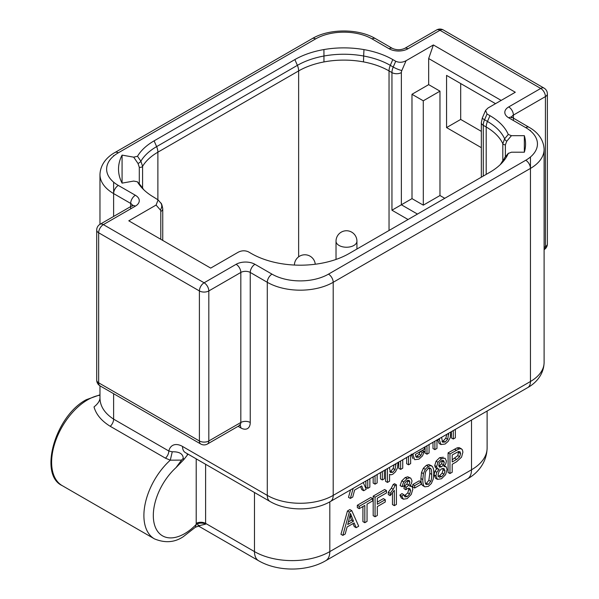 <?xml version="1.0" encoding="UTF-8"?>
<svg xmlns="http://www.w3.org/2000/svg" width="599" height="599" viewBox="0 0 599 599"><rect width="100%" height="100%" fill="white"/><g stroke="black" fill="none" stroke-linecap="round" stroke-linejoin="round"><path stroke-width="0.9" d="M198.995 525.697L205.629 524.155A6.656 4.021 -2.4 0 0 196.225 524.417A26.633 15.379 -60 0 1 196.202 523.391L196.202 458.849M99.973 385.823L99.981 397.923C99.876 400.836 97.884 403.838 94.021 406.931C96.117 414.471 101.531 420.932 110.253 426.308L165.444 458.175L170.288 460.182L172.257 451.788C179.311 451.624 182.98 453.795 183.264 458.295L181.579 460.114L170.288 460.182A50.997 29.441 120 0 0 154.46 538.883L62.184 485.609A50.997 29.441 -60 0 1 54.367 444.743A50.997 29.441 -60 0 1 87.686 399.795A50.997 29.441 -60 0 1 99.973 395.198M360.546 486.613L361.796 489.645L363.675 490.731L366.229 489.256L363.241 482.547M350.572 489.862L348.491 497.327L350.37 498.413L352.751 497.043L354.615 490.042L361.699 485.946L363.675 490.731M373.17 476.819L373.17 483.079L375.049 484.164L377.13 482.966L377.138 474.528M380.44 472.618L380.44 478.878L382.327 479.964L384.393 478.773L384.393 470.335M365.877 481.027L365.877 487.286L367.756 488.38L369.838 487.174L369.868 478.721M385.599 469.646L385.599 481.334L387.478 482.42L389.56 481.222L389.56 474.371M406.684 457.471L406.684 463.731L408.57 464.817L410.644 463.611L410.644 455.18M398.762 462.039L398.762 468.298L400.649 469.391L402.73 468.186L402.745 459.74M420.341 451.279L419.053 454.237L417.099 456.056L415.706 456.565M411.236 454.132L413.011 458.714M413.198 453.705L413.123 455.218L414.695 459.688L418.971 459.126L422.482 455.899L424.369 451.436L422.198 450.47M432.995 442.279L432.995 448.539L434.881 449.624L436.963 448.426L436.963 439.988M425.103 446.839L425.103 453.099L426.982 454.184L429.064 452.979L429.079 444.54M437.517 439.666L439.224 443.53M451.391 431.654L451.391 437.921L453.271 439.007L455.352 437.802L455.352 429.371M353.013 523.578L354.264 526.611L356.143 527.697L358.696 526.221L351.763 510.655L349.344 512.055L342.838 535.379L345.219 534.009L347.083 527.008L354.166 522.912L356.143 527.697M351.763 510.655L349.876 509.569L347.465 510.969L340.958 534.293L342.838 535.379M372.653 498.6L370.774 497.507L357.333 505.264L357.333 507.578L359.22 508.663L364.806 505.436L364.806 522.702L367.045 521.407L367.045 504.141L372.653 500.906L372.653 498.6L359.22 506.35L359.22 508.663M362.919 506.529L362.919 521.609L364.806 522.702M385.269 499.686L377.31 504.276L377.31 498.218L386.505 492.91L386.505 490.603L375.071 497.2L375.071 516.772L377.31 515.477L377.31 506.589L385.269 501.992L385.269 499.686L383.382 498.6L377.31 502.104M386.505 490.603L384.618 489.51L373.184 496.114L373.184 515.687L375.071 516.772M396.411 484.801L394.524 483.715L393.184 484.486L391.334 488.17L388.287 492.228L388.287 494.557L390.166 495.643L394.329 490.341L394.329 505.653L396.411 504.448L396.411 484.801L395.07 485.572L393.221 489.263L390.166 493.321L390.166 495.643M392.45 493.022L392.45 504.568L394.329 505.653M412.015 486.508L409.679 486.186L411.431 483.528L412.015 480.877L410.772 478.167L409.611 477.875L407.058 478.653L403.696 481.933L401.959 486.673L404.04 485.894L405.081 482.652L407.103 480.6L409.124 480.338L409.881 482.06L408.81 485.138L406.085 487.489L405.852 489.735L407.327 488.619L409.709 488.327L410.644 490.506L409.626 494.01L407.148 496.608L405.044 496.93L403.831 494.677L401.951 493.591L399.87 495.111L401.345 498.024L403.426 499.214L407.14 498.608L411.228 494.467L412.853 489.181L412.015 486.508L409.806 485.175M410.772 478.167L407.732 476.789L405.171 477.568L401.809 480.847L400.08 485.579L401.959 486.673M407.919 480.241L406.931 484.052L404.205 486.403L403.973 488.649L405.852 489.735M408.555 488.14L408.758 489.42L407.747 492.917L404.205 495.95M421.067 481.925L419.188 480.84L412.793 484.531L412.793 486.942L414.673 488.035L421.067 484.344L421.067 481.925L414.673 485.617L414.673 488.035M431.767 465.932L428.824 464.554L426.436 465.296L423.366 468.216L421.524 472.544L420.91 478.481C420.91 482.158 421.464 484.494 422.58 485.475L424.841 486.837L428.315 486.366L431.392 483.438L433.227 479.11L433.841 473.188L433.466 468.792L432.403 466.494L430.711 465.64L428.315 466.381L425.245 469.302L423.403 473.637L422.789 479.567C422.789 483.251 423.351 485.579 424.466 486.56L422.58 485.475M437.277 468.066L434.889 471.211L434.05 474.887L435.585 478.287L437.352 479.305M437.472 479.372L441.523 478.743L445.566 474.693L447.101 469.594L446.277 466.943L443.911 466.411L445.783 463.783L446.412 461.043L445.057 458.213L441.485 458.774L437.951 462.271L436.619 466.636L437.24 468.703L439.164 469.159L436.768 472.297L435.937 475.973L437.472 479.372L435.585 478.287M443.365 457.232L439.606 457.688L436.065 461.185L434.739 465.543L435.361 467.617L437.577 468.972L435.361 467.617M459.148 447.595L461.537 448.883L459.148 447.595L457.059 447.872L448.089 452.874L448.089 472.439L449.969 473.524L452.215 472.237L452.215 464.277L456.558 461.769L461.529 457.172L462.907 452.148L462.383 449.782L461.035 448.681L458.946 448.965L449.969 453.96L449.969 473.524M394.097 464.734L393.131 468.545L390.765 471.263L389.777 471.645M446.832 434.29L445.828 438.109L443.253 440.961L441.957 441.441M349.981 516.121L351.591 520.119L348.431 521.939M428.839 467.482C429.49 468.171 429.82 470.125 429.82 473.337L428.839 480.308L426.436 483.303L425.56 483.648M442.302 460.399L441.613 463.776L438.827 466.142M442.856 468.358L443.095 469.758L442.129 473.135L439.659 475.666L437.869 476.175M458.587 451.459L457.801 455.637L452.215 459.792M181.579 460.114L175.949 467.684L183.721 459.718L188.064 454.154M183.721 459.718L183.264 458.295M165.444 458.175A6.656 3.841 -60 0 0 168.821 451.01L172.257 451.788M154.46 538.883C165.062 543.233 174.676 542.499 183.287 536.682L195.424 527.217L196.225 524.417A44.341 25.6 120 0 1 184.664 533.634A44.341 25.6 120 0 1 153.621 520.441A44.341 25.6 120 0 1 175.949 467.684M99.981 397.923C100.04 406.167 104.593 413.235 113.623 419.143A6.656 3.841 120 0 1 110.253 426.308M139.297 183.908L139.297 167.308L138.01 163.467L133.689 157.163L137.508 156.272A69.244 39.976 180 0 1 154.115 140.847L294.873 59.578A69.244 39.976 180 0 1 323.887 49.567A69.229 39.968 180 0 1 364.012 49.612A69.244 39.976 180 0 1 392.802 59.578L395.714 61.263C399.174 62.76 402.625 62.573 406.085 60.716L433.376 44.955L515.297 92.253L487.998 108.007L485.579 110.433L487.047 113.997L489.967 115.682A69.244 39.976 180 0 1 508.266 134.453L511.434 135.681L506.769 141.222A2.666 1.265 -139.9 0 1 504.628 138.796L502.808 143.693L502.808 160.884M133.689 157.163L122.076 155.111A84.556 48.819 0 0 0 118.52 169.12A84.556 48.819 0 0 0 122.076 183.122L133.689 181.07L137.373 181.782L140.885 185.697A65.703 37.932 0 0 0 143.663 189.643M524.342 152.213L524.342 135.681A84.556 48.819 0 0 1 525.563 143.947A84.556 48.819 0 0 1 524.342 152.213L511.434 152.213L508.266 153.449A69.244 39.976 180 0 1 502.074 162.793A69.244 39.976 180 0 1 489.967 172.213L349.202 253.482A69.244 39.976 180 0 1 251.281 253.482L248.36 251.797C244.909 250.307 241.449 250.487 237.998 252.344L210.698 268.105L128.785 220.814L156.084 205.053L158.099 199.909L154.115 197.385A69.244 39.976 180 0 1 142.008 187.959A69.244 39.976 180 0 1 137.508 181.961L140.885 185.697A2.666 1.632 137.8 0 0 140.75 185.518A2.666 1.632 137.8 0 0 140.608 185.383M504.905 157.432A2.666 1.265 40.1 0 0 504.74 157.559L508.431 153.179L504.732 157.574A2.666 1.265 40.1 0 0 504.628 157.762A65.703 37.932 0 0 1 500.42 164.478M524.342 135.681L511.434 135.681M433.376 44.955L428.674 58.545L428.674 84.639L411.977 94.283L412.007 198.636L401.367 204.776L417.466 214.075M412.007 198.636L423.306 205.157L423.276 100.804L439.973 91.16L439.973 195.536L423.306 205.157M439.973 195.536L444.772 198.306M122.076 183.122L122.076 155.111M481.334 147.661L446.562 127.587L460.683 119.433L481.334 131.353M428.674 84.639L439.973 91.16M428.674 58.545L501.176 100.407M446.562 127.587L446.562 75.399L495.523 103.664M411.977 94.283L423.276 100.804M460.683 119.433L460.683 83.553M139.297 167.308A2.666 1.535 -0 0 0 142.592 166.335L140.885 161.198L137.508 156.272M408.054 219.511L391.948 210.212L401.367 204.776L401.367 72.599A6.656 3.841 180 0 1 391.948 72.599L389.036 70.914A63.913 36.898 0 0 0 363.503 61.892L363.653 56.014A65.703 37.932 0 0 0 323.954 56.021L323.932 49.567M508.266 134.453L504.628 138.796A65.703 37.932 0 0 0 487.466 121.455L484.546 119.77A10.655 6.147 120 0 0 483.281 125.326L483.281 176.076M353.178 488.357L350.37 498.413M360.875 483.917L355.387 487.084M367.756 479.941L367.756 488.38M382.327 471.533L382.327 479.964M375.049 475.733L375.049 484.164M387.478 468.553L387.478 482.42M389.56 474.318L390.915 474.82L392.787 474.243L395.49 471.757L397.459 467.961L398.08 462.435M395.954 463.663L395.018 469.631L392.644 472.349L390.316 472.394L389.447 467.422M400.649 460.953L400.649 469.391M408.57 456.378L408.57 464.817M424.369 451.436L422.22 452.365L420.94 455.322L418.986 457.149L416.417 457.389L415.272 454.469L424.429 449.183L424.377 447.251M426.982 445.746L426.982 454.184M434.881 441.186L434.881 449.624M439.434 438.558L439.374 439.943L441.029 444.578L439.149 443.485M439.074 443.44L440.954 444.533L445.132 444.024L448.097 441.448L450.163 437.824L450.83 431.984M448.673 433.227L447.708 439.194L445.132 442.047L442.541 442.204L441.59 437.315M453.271 430.569L453.271 439.007M347.727 524.522L350.505 513.44L353.477 521.205L347.727 524.522M403.831 494.677L401.749 496.204L403.426 499.214M424.931 478.331C424.991 474.73 425.35 472.319 426.009 471.106L428.292 468.381L430.718 468.575C431.317 468.927 431.639 470.881 431.707 474.423C431.639 478.024 431.317 480.353 430.726 481.394L428.315 484.389L425.904 484.194C425.312 483.835 424.991 481.881 424.931 478.331M426.353 484.561L425.904 484.194M430.269 468.216L429.775 468.029M446.277 466.943L443.979 465.528M438.745 465.326L439.531 462.757L441.508 460.736L443.5 460.526L444.271 462.271L443.5 464.861L441.53 466.868L439.516 467.153L438.745 465.326M438.528 476.557L439.748 477.268L438.49 476.497L438.079 474.752L439.037 471.391L441.478 468.86L443.971 468.56L444.975 470.844L444.009 474.221L441.545 476.752L439.022 477.059M452.215 461.964L452.215 454.97L458.639 451.444L460.054 451.781L460.594 453.563L459.68 456.723L456.595 459.44L452.215 461.964M420.565 451.414L422.22 452.365M347.465 510.969L349.344 512.055M351.591 520.119L353.477 521.205M357.333 505.264L359.22 506.35M373.184 496.114L375.071 497.2M388.287 492.228L390.166 493.321M393.184 484.486L395.07 485.572M399.87 495.111L401.749 496.204M404.205 486.403L406.085 487.489M412.793 484.531L414.673 485.617M448.089 452.874L449.969 453.96M258.618 560.746C277.599 571.805 306.695 571.805 325.669 560.746A19.977 11.531 -120 0 0 329.809 551.604A53.266 30.751 180 0 1 254.485 551.604A19.977 11.531 120 0 0 258.618 560.746L198.074 525.787M254.485 492.505L254.485 551.604L205.614 523.391A6.656 3.841 0 0 0 196.202 523.391M205.629 524.155A19.977 11.531 -60 0 1 205.614 523.391L205.614 464.285M471.51 420.041L471.51 469.788L329.809 551.604L329.809 501.842M487.114 448.045A53.266 30.751 180 0 1 471.51 469.788A19.977 11.531 60 0 1 467.377 478.93C476.183 474.176 486.665 463.933 487.114 448.045L487.114 411.034M187.255 454.619A6.656 3.841 60 0 1 187.322 453.728M185.001 452.365L185.308 452.559A13.313 7.69 -60 0 1 182.545 446.465A19.977 11.531 60 0 0 168.821 451.01L113.623 419.143L113.623 393.708M99.973 224.326L99.973 174.556A46.602 26.91 0 0 0 113.623 193.582L113.623 182.148M113.623 156.084L113.623 155.523M118.332 185.428L135.374 195.267A13.313 7.69 180 0 1 135.374 206.138L103.365 224.618L204.109 282.788A6.656 3.841 120 0 0 199.4 290.942L199.4 440.976L98.655 382.813L98.655 232.771L199.4 290.942A6.656 3.841 0 0 0 208.819 290.942A6.656 3.841 -120 0 0 204.109 282.788L236.126 264.301A13.313 7.69 180 0 1 254.957 264.301L271.998 274.14A39.946 23.062 0 0 0 328.492 274.14L525.75 160.255A39.946 23.062 0 0 0 525.75 127.639L508.708 117.801A13.313 7.69 180 0 1 508.708 106.929L540.717 88.442L439.973 30.279A6.656 3.841 -60 0 1 443.297 29.95A6.656 6.656 0 0 0 436.641 29.95A6.656 3.841 60 0 1 439.973 30.279L407.956 48.759A13.313 7.69 180 0 1 389.125 48.759L372.084 38.92A39.946 23.062 0 0 0 315.591 38.92L118.332 152.805A39.946 23.062 0 0 0 118.332 185.428A6.656 3.841 120 0 0 113.623 193.582L113.623 216.441M118.332 152.805A6.656 3.841 -120 0 0 115.008 152.475C108.576 155.972 100.415 163.183 99.973 174.556M103.365 224.618A6.656 3.841 -120 0 0 100.033 224.288A6.656 6.656 0 0 0 96.709 230.053A6.656 3.841 0 0 0 98.655 232.771A6.656 3.841 -60 0 1 103.365 224.618M135.374 206.138A6.656 3.841 -120 0 0 132.05 205.809L100.033 224.288M98.655 382.813A6.656 3.841 180 0 1 96.709 380.095A6.656 6.656 0 0 0 100.033 385.861A6.656 3.841 -60 0 1 98.655 382.813M238.073 426.338L240.828 427.926A13.313 7.69 60 0 0 250.247 422.49A6.656 3.841 0 0 0 240.828 422.49L208.819 440.976A6.656 3.841 180 0 1 199.4 440.976A6.656 3.841 120 0 0 200.785 444.024A6.656 6.656 0 0 0 207.441 444.024A6.656 3.841 -120 0 0 208.819 440.976L208.819 290.942L240.828 272.455A6.656 3.841 180 0 1 250.247 272.455L267.289 282.294A46.602 26.91 0 0 0 333.201 282.294L530.452 168.409A46.602 26.91 0 0 0 544.102 149.383C543.69 138.099 535.596 130.859 529.074 127.31L511.224 116.857L511.464 117.801M544.102 247.402L545.427 246.638A6.656 3.841 60 0 1 544.102 249.648A6.656 6.656 0 0 0 547.374 243.92A6.656 3.841 180 0 1 545.427 246.638L545.427 96.596A6.656 3.841 0 0 0 547.374 93.878A6.656 6.656 0 0 0 544.049 88.113A6.656 3.841 120 0 0 540.717 88.442A6.656 3.841 60 0 1 545.427 96.596L513.41 115.083L513.41 120.519M239.45 424.878L240.386 425.275L239.45 425.537A6.656 3.841 60 0 0 240.828 422.49L240.828 272.455A6.656 3.841 60 0 0 236.126 264.301M508.708 106.929A6.656 3.841 60 0 1 513.41 115.083A6.656 3.841 180 0 0 511.553 117.157M508.708 117.801A6.656 3.841 -60 0 1 512.033 117.471M407.956 48.759A6.656 3.841 -120 0 0 404.632 48.429C400.574 50.174 396.516 50.174 392.457 48.429L375.416 38.591C358.487 28.453 329.188 28.453 312.259 38.591L115.008 152.475M389.125 48.759A6.656 3.841 -60 0 1 392.457 48.429M372.084 38.92A6.656 3.841 -60 0 1 375.416 38.591M315.591 38.92A6.656 3.841 -120 0 0 312.259 38.591M544.102 362.477A46.602 26.91 180 0 1 530.452 381.503A13.313 7.69 60 0 1 527.697 387.605C535.386 383.397 543.787 374.967 544.102 362.477L544.102 149.383M525.75 160.255A6.656 3.841 60 0 1 530.452 168.409L530.452 381.503L333.201 495.388A46.602 26.91 180 0 1 267.289 495.388A13.313 7.69 120 0 0 270.044 501.49C286.794 511.344 313.689 511.344 330.438 501.49A13.313 7.69 -120 0 0 333.201 495.388L333.201 282.294A6.656 3.841 60 0 0 328.492 274.14M271.998 274.14A6.656 3.841 120 0 0 267.289 282.294L267.289 495.388L182.545 446.465M113.623 193.582L130.672 203.42A6.656 3.841 180 0 1 132.521 205.494M130.672 208.856L130.672 203.42A6.656 3.841 120 0 1 135.374 195.267M250.247 422.49L250.247 272.455A6.656 3.841 120 0 1 254.957 264.301M239.997 425.32A6.656 3.841 -60 0 1 240.828 427.926M525.75 127.639A6.656 3.841 -60 0 1 529.074 127.31M530.452 168.409L530.452 156.983M530.452 130.911L530.452 130.357M363.967 49.605L363.653 56.014A65.703 37.932 0 0 1 390.301 65.358L392.802 59.578M395.714 61.263L393.214 67.043L390.301 65.358A10.655 6.147 -60 0 0 389.036 70.914L389.036 230.488M406.085 60.716L401.839 70.51A6.656 1.063 -156.6 0 1 393.214 67.043A10.655 6.147 120 0 0 391.948 72.599L391.948 210.212M401.839 70.51A3.998 2.306 120 0 0 401.367 72.599M142.592 188.273L142.592 166.335A63.913 36.898 0 0 1 157.881 152.183A10.655 6.147 -120 0 0 156.616 146.628A65.703 37.932 0 0 0 140.885 161.198A2.666 0.928 -34.5 0 1 138.01 163.467M157.881 199.684L157.881 152.183L298.639 70.914A10.655 6.147 -120 0 0 297.381 65.358L156.616 146.628L154.115 140.847M162.748 240.424L162.748 208.766A6.656 3.841 0 0 1 160.802 211.484L160.802 239.293L160.802 211.484A3.998 2.306 120 0 0 160.322 209.95A6.656 5.331 -40.9 0 0 160.652 202.874L158.248 200.103M160.322 209.95L156.084 205.053M298.639 256.821L298.639 70.914A63.913 36.898 0 0 1 323.954 61.937L323.954 56.021A65.703 37.932 0 0 0 297.381 65.358L294.873 59.578M363.503 61.892A63.913 36.898 0 0 0 323.954 61.937M486.201 174.391L486.201 127.01L483.281 125.326A6.656 3.841 180 0 1 481.334 122.608L481.334 177.199M487.047 113.997L484.546 119.77A6.656 1.063 -156.6 0 1 482.352 117.876L481.334 122.608M489.967 115.682L487.466 121.455A10.655 6.147 -60 0 0 486.201 127.01A63.913 36.898 0 0 1 502.808 143.693A2.666 1.535 180 0 0 505.384 144.838L505.384 156.803M506.769 141.222L505.384 144.838M336.024 241.202A10.453 6.035 0 0 0 342.471 246.773A10.453 6.035 0 0 0 353.867 245.47A10.453 6.035 0 0 0 356.929 241.202A10.453 10.453 0 0 0 341.25 232.15A10.453 10.453 0 0 0 336.024 241.202L336.024 259.442M390.765 471.263L392.644 472.349M393.131 468.545L395.018 469.631M394.951 464.24L396.014 464.854M419.053 454.237L420.94 455.322M411.85 454.484L413.123 455.218M417.099 456.056L418.986 457.149M438.213 439.269L439.374 439.943M443.253 440.961L445.132 442.047M445.828 438.109L447.708 439.194M447.648 433.818L448.741 434.455M350.048 515.844L351.703 516.802M391.334 488.17L393.221 489.263M405.268 495.523L407.148 496.608M407.747 492.917L409.626 494.01M408.758 489.42L410.644 490.506M404.542 486.238L406.421 487.324M406.931 484.052L408.81 485.138M407.994 480.967L409.881 482.06M401.809 480.847L403.696 481.933M405.171 477.568L407.058 478.653M407.732 476.789L409.611 477.875M420.91 478.481L422.789 479.567M421.524 472.544L423.403 473.637M423.366 468.216L425.245 469.302M426.436 465.296L428.315 466.381M428.824 464.554L430.711 465.64M426.436 483.303L428.315 484.389M428.839 480.308L430.726 481.394M429.82 473.337L431.707 474.423M434.889 471.211L436.768 472.297M434.739 465.543L436.619 466.636M436.065 461.185L437.951 462.271M439.606 457.688L441.485 458.774M434.05 474.887L435.937 475.973M439.651 465.782L441.53 466.868M441.613 463.776L443.5 464.861M442.391 461.178L444.271 462.271M439.659 475.666L441.545 476.752M442.129 473.135L444.009 474.221M443.095 469.758L444.975 470.844M454.484 449.183L456.363 450.268M457.059 447.872L458.946 448.965M454.716 458.347L456.595 459.44M457.801 455.637L459.68 456.723M458.714 452.477L460.594 453.563M62.184 485.609C38.351 474.767 55.235 415.841 86.353 399.668L99.973 394.831M197.64 524.724L199.767 525.78L195.424 527.217M96.709 230.053L96.709 380.095M330.438 501.49L527.697 387.605M185.308 452.559L270.044 501.49M132.619 206.138L132.851 205.195L132.05 205.809M239.45 425.537L207.441 444.024M200.785 444.024L100.033 385.861M436.641 29.95L404.632 48.429M547.374 93.878L547.374 243.92M544.049 88.113L443.297 29.95M143.73 189.718L141.678 186.761M162.748 208.766C162.104 205.03 161.401 203.068 160.652 202.874M485.579 110.433L482.352 117.876M500.352 164.545L503.445 159.604M315.261 264.241A10.453 10.453 0 0 0 299.627 256.177A10.453 10.453 0 0 0 294.409 265.05M356.929 249.027L356.929 241.202M325.669 560.746L467.377 478.93"/></g></svg>
